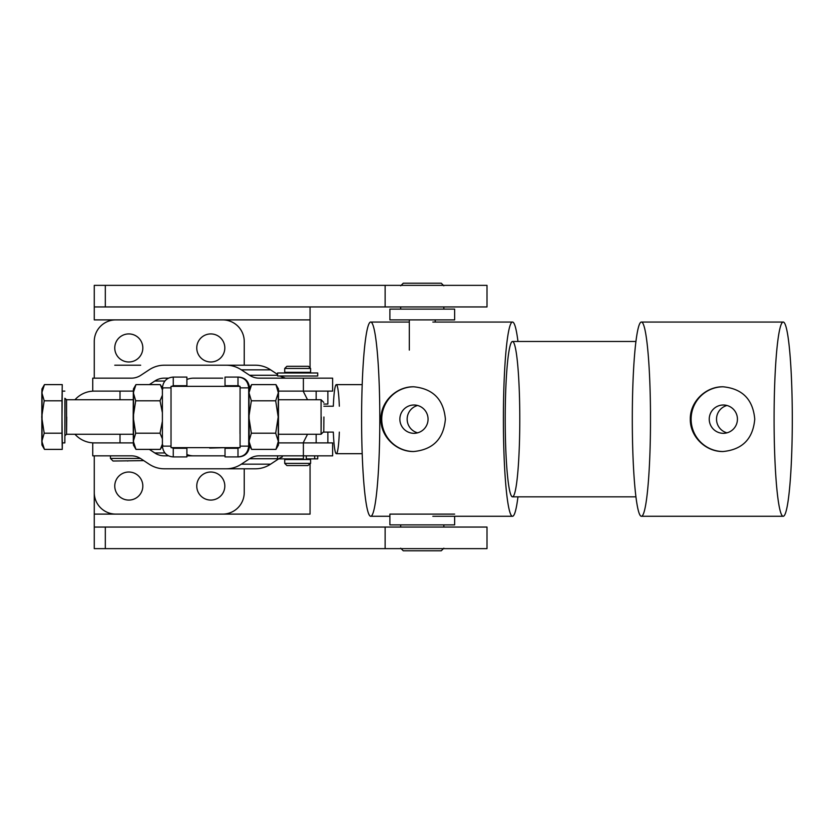 <?xml version="1.0" encoding="UTF-8"?>
<svg xmlns="http://www.w3.org/2000/svg" width="834" height="834" viewBox="0 0 834 834"><rect width="100%" height="100%" fill="white"/><g stroke="black" fill="none" stroke-linecap="round" stroke-linejoin="round"><path stroke-width="1.25" d="M120.013 434.264L120.013 442.896L133.357 442.896L120.013 442.896L120.013 434.264M120.013 399.736L120.013 391.104L94.263 391.104A25.854 25.854 0 0 0 74.987 399.736A25.854 25.854 0 0 1 94.263 391.104L120.013 391.104L120.013 399.736M74.987 434.264A25.854 25.854 0 0 0 94.263 442.896L120.013 442.896L94.263 442.896A25.854 25.854 0 0 1 74.987 434.264M133.357 391.104L120.013 391.104L133.357 391.104M94.023 442.896L93.325 442.875L94.023 442.896M222.657 319.891A21.58 21.58 0 0 1 244.237 341.471L244.237 365.209L244.237 341.471A21.58 21.58 0 0 0 222.657 319.891L115.843 319.891A21.58 21.58 0 0 0 94.263 341.471L94.263 378.156L94.263 341.471A21.58 21.58 0 0 1 115.843 319.891L222.657 319.891M193.457 378.156L195.99 378.156L193.457 378.156A21.58 18.88 -90 0 0 186.899 379.501A21.58 18.88 90 0 1 193.457 378.156M222.657 378.156L195.99 378.156M244.237 365.209L244.237 341.471M142.822 347.945A14.022 14.022 0 0 1 121.774 360.09A14.022 14.022 0 0 1 121.774 335.8A14.022 14.022 0 0 1 142.822 347.945A14.022 14.022 0 0 0 128.79 333.923A14.022 14.022 0 0 0 114.769 347.945A14.022 14.022 0 0 0 128.79 361.977A14.022 14.022 0 0 0 142.822 347.945M224.815 347.945A14.022 14.022 0 0 1 203.777 360.09A14.022 14.022 0 0 1 203.777 335.8A14.022 14.022 0 0 1 224.815 347.945A14.022 14.022 0 0 0 210.793 333.923A14.022 14.022 0 0 0 196.761 347.945A14.022 14.022 0 0 0 210.793 361.977A14.022 14.022 0 0 0 224.815 347.945M244.237 492.529A21.58 21.58 0 0 1 222.657 514.109L115.843 514.109L222.657 514.109A21.58 21.58 0 0 0 244.237 492.529L244.237 468.791M94.263 455.844L94.263 514.109L310.06 514.109L310.06 463.944L310.06 514.109L94.263 514.109L94.263 527.057L105.313 527.057L105.313 548.636L94.263 548.636L105.313 548.636L105.313 527.057L94.263 527.057L94.263 548.636L94.263 492.529A21.58 21.58 0 0 0 115.843 514.109L222.657 514.109L115.843 514.109A21.58 21.58 0 0 1 94.263 492.529L94.263 455.844L94.263 492.529M142.822 486.055A14.022 14.022 0 0 1 121.774 498.2A14.022 14.022 0 0 1 121.774 473.91A14.022 14.022 0 0 1 142.822 486.055A14.022 14.022 0 0 0 128.79 472.023A14.022 14.022 0 0 0 114.769 486.055A14.022 14.022 0 0 0 128.79 500.077A14.022 14.022 0 0 0 142.822 486.055M224.815 486.055A14.022 14.022 0 0 1 203.777 498.2A14.022 14.022 0 0 1 203.777 473.91A14.022 14.022 0 0 1 224.815 486.055A14.022 14.022 0 0 0 210.793 472.023A14.022 14.022 0 0 0 196.761 486.055A14.022 14.022 0 0 0 210.793 500.077A14.022 14.022 0 0 0 224.815 486.055M94.263 378.156L94.263 341.471M240.067 386.361L240.067 447.639L240.067 386.361L171.022 386.361L240.067 386.361M240.015 433.69L240.015 400.31L240.015 433.69M171.022 386.361L171.022 447.639L240.067 447.639L171.022 447.639L171.022 386.361M303.388 391.104L332.63 391.104L332.63 378.156L303.388 378.156L303.388 391.104L303.388 378.156L259.03 378.156A21.58 18.88 90 0 1 249.595 375.269L241.36 369.837A34.528 30.212 -90 0 0 226.254 365.209L164.215 365.209A34.528 30.212 -90 0 0 149.109 369.837L140.873 375.269A21.58 18.88 90 0 1 131.428 378.156L92.741 378.156L92.741 391.104L120.013 391.104L92.741 391.104L92.741 378.156L131.428 378.156A21.58 18.88 -90 0 0 140.873 375.269L149.109 369.837A34.528 30.212 90 0 1 164.215 365.209L226.254 365.209A34.528 30.212 90 0 1 241.36 369.837L270.602 369.837L277.586 374.445L270.602 369.837A34.528 30.212 -90 0 0 255.496 365.209A34.528 30.212 90 0 1 270.602 369.837L241.36 369.837L249.595 375.269A21.58 18.88 -90 0 0 259.03 378.156L332.63 378.156L332.63 391.104L303.388 391.104M131.428 391.104A34.528 30.212 -90 0 0 133.357 391.031A34.528 30.212 90 0 1 131.428 391.104M149.38 384.61L154.77 381.044A21.58 18.88 90 0 1 164.215 378.156L168.531 378.156L164.215 378.156A21.58 18.88 -90 0 0 154.77 381.044L164.851 381.044L154.77 381.044L149.38 384.61M278.566 391.104L303.159 391.104L278.566 391.104L303.159 391.104L307.527 399.736L303.159 391.104L278.566 391.104M176.954 385.704L175.964 386.361L176.954 385.704M193.457 365.209L255.496 365.209L193.457 365.209M280.047 375.998A21.58 18.88 -90 0 0 284.717 377.771A21.58 18.88 90 0 1 280.047 375.998M162.494 386.476L161.379 386.476L162.494 386.476M277.586 375.269L249.595 375.269L277.586 375.269M332.63 442.896L303.388 442.896L303.388 455.844L332.63 455.844L332.63 442.896L332.63 455.844L259.03 455.844L303.388 455.844L303.388 442.896L332.63 442.896M278.639 458.867L270.602 464.163A34.528 30.212 90 0 1 255.496 468.791L193.457 468.791L255.496 468.791A34.528 30.212 -90 0 0 270.602 464.163L241.36 464.163L249.595 458.731A21.58 18.88 90 0 1 259.03 455.844A21.58 18.88 -90 0 0 249.595 458.731L277.586 458.731L249.595 458.731L241.36 464.163A34.528 30.212 90 0 1 226.254 468.791A34.528 30.212 -90 0 0 241.36 464.163L270.602 464.163L278.639 458.867M175.964 447.639L176.944 448.285L175.964 447.639M186.899 454.499A21.58 18.88 -90 0 0 193.457 455.844A21.58 18.88 90 0 1 186.899 454.499M92.741 455.844L92.741 442.896L92.741 455.844L131.428 455.844A21.58 18.88 90 0 1 140.873 458.731L149.109 464.163A34.528 30.212 -90 0 0 164.215 468.791L255.496 468.791L164.215 468.791A34.528 30.212 90 0 1 149.109 464.163L140.873 458.731A21.58 18.88 -90 0 0 131.428 455.844L92.741 455.844M303.159 442.896L278.566 442.896L303.159 442.896L307.527 434.264L303.159 442.896L316.159 442.896L316.159 434.264L316.159 442.896L278.566 442.896L303.159 442.896M225.024 455.844L186.899 455.844L225.024 455.844M168.531 455.844L164.215 455.844A21.58 18.88 90 0 1 154.77 452.956L149.369 449.39L154.77 452.956A21.58 18.88 -90 0 0 164.215 455.844L168.531 455.844M133.357 442.969A34.528 30.212 -90 0 0 131.428 442.896A34.528 30.212 90 0 1 133.357 442.969M120.013 442.896L92.741 442.896L120.013 442.896M161.379 447.524L162.494 447.524L161.379 447.524M164.851 452.956L154.77 452.956L164.851 452.956M278.837 458.731A21.58 18.88 90 0 1 282.299 456.949M303.388 442.896L286.333 442.896M316.159 391.104L316.159 399.736L316.159 391.104L303.159 391.104L316.159 391.104M323.842 404.052C329.169 404.052 329.169 404.052 323.842 404.052L327.866 404.052L327.866 391.104M173.931 456.917L173.263 456.917C166.852 456.448 163.224 452.852 162.39 446.127L170.928 446.127L162.39 446.127C163.224 452.852 166.852 456.448 173.263 456.917L173.263 448.285L171.679 447.639L173.931 448.285M170.928 387.862L162.39 387.862L162.39 446.127L162.39 387.862L170.928 387.862M173.931 385.704L172.429 386.361L173.931 385.704L173.263 385.704L173.263 377.083C166.852 377.552 163.224 381.148 162.39 387.862C163.224 381.148 166.852 377.552 173.263 377.083L173.931 377.083M171.679 386.361L173.263 385.704L171.679 386.361M173.263 377.083L173.263 385.704L186.899 385.704L186.899 377.083L173.263 377.083M173.263 448.285L173.263 456.917L186.899 456.917L186.899 448.285L173.263 448.285M237.992 377.083L225.024 377.083L225.024 385.704L237.992 385.704L237.992 377.083L238.66 377.083C245.071 377.552 248.699 381.148 249.533 387.862C248.699 381.148 245.071 377.552 238.66 377.083L237.992 377.083C244.341 377.552 247.917 381.148 248.709 387.862L240.077 387.862L240.077 446.127L240.077 387.862L248.709 387.862C247.917 381.148 244.341 377.552 237.992 377.083L237.992 385.704L239.494 386.361L238.66 385.704M248.709 387.862L249.533 387.862L248.709 387.862L248.709 446.127L248.709 387.862M240.077 446.127L249.533 446.127C248.688 452.852 245.071 456.448 238.66 456.917C245.071 456.448 248.688 452.852 249.533 446.127L240.077 446.127M237.992 456.917C244.352 456.448 247.917 452.852 248.709 446.127C247.917 452.852 244.352 456.448 237.992 456.917L238.66 456.917L237.992 456.917L237.992 452.07L237.992 456.917L225.024 456.917L225.024 448.285L237.992 448.285L237.992 452.07L237.992 448.285L239.494 447.639L237.992 448.285M309.894 463.391L284.717 463.391L309.894 463.391M307.85 465.549L310.602 463.391L310.602 459.513L284.717 459.513L284.717 463.391L286.875 465.549L307.85 465.549M307.85 366.293L286.875 366.293L284.717 368.451L310.602 368.451L284.717 368.451L284.717 372.329L310.602 372.329L310.602 368.451L308.444 366.293L287.469 366.293L307.85 366.293M289.033 458.867L289.033 459.513L309.894 459.513L306.286 459.513L306.286 455.844M414.3 309.101L389.895 309.101L389.895 319.891L454.634 319.891L454.634 309.101L414.3 309.101M409.317 514.109L454.634 514.109L389.895 514.109L389.895 524.899L454.634 524.899L454.634 516.267M454.634 524.899L400.685 524.899L400.685 527.057M454.634 514.109L435.212 514.109M459.398 306.943L94.263 306.943L94.263 285.364L105.313 285.364L94.263 285.364L94.263 306.943L105.313 306.943L105.313 285.364L459.398 285.364M94.263 319.891L94.263 306.943L94.263 319.891L310.06 319.891L310.06 367.898L310.06 306.943L310.06 319.891L94.263 319.891M310.06 372.329L310.06 372.975L310.06 372.329M310.06 458.867L310.06 459.513L310.06 458.867M459.398 548.636L385.131 548.636L487.004 548.636L487.004 527.057L385.131 527.057L385.131 548.636L105.313 548.636L385.131 548.636L385.131 527.057L105.313 527.057L459.398 527.057M105.313 285.364L105.313 306.943L385.131 306.943L385.131 285.364L105.313 285.364M487.004 285.364L385.131 285.364L385.131 306.943L487.004 306.943L487.004 285.364M209.709 448.077L225.816 447.639M192.831 447.639L225.044 447.639M199.879 378.156L221.886 378.156M219.363 378.156L218.008 378.156M110.453 455.844L110.453 458.429L140.404 458.429L110.453 458.429L113.038 461.025L143.75 460.629M127.717 461.025C109.087 461.025 109.087 461.025 127.717 461.025C146.336 461.025 146.336 461.025 127.717 461.025M140.665 365.209L114.769 365.209M64.875 398.318L64.875 435.682L64.875 398.318M66.73 417L66.564 434.264L66.73 417M65.021 398.767L64.844 442.896L65.021 398.767M321.246 417L321.08 434.264L321.246 417M133.252 399.736L66.564 399.736L66.564 434.264L64.864 435.734M44.473 384.61L62.248 384.61L44.473 384.61L41.836 392.71L44.473 384.61L41.961 388.946L41.836 392.71L44.202 400.8L41.7 417L44.202 400.8L41.836 392.71L41.836 441.29L44.202 433.2L41.7 417L44.202 433.2L41.836 441.29L41.961 445.043L44.473 449.39L41.836 441.29L44.473 449.39L62.248 449.39L62.362 442.896L61.987 433.2L62.248 449.39L44.473 449.39M62.248 384.61L61.987 400.8L62.248 384.61M44.202 400.8L61.987 400.8L61.987 433.2L44.202 433.2L61.987 433.2L61.987 400.8L44.202 400.8M42.054 443.438L42.054 390.562M64.844 391.104L62.248 391.104L62.008 417L62.248 442.896L64.844 442.896M323.915 417L323.78 431.564L323.915 417M323.78 402.436L321.08 399.736L321.08 434.264L278.389 434.264M133.544 443.438L133.544 390.562M162.807 388.946L160.295 384.61L162.38 389.832L160.295 384.61L135.963 384.61L133.325 392.71L135.692 400.8L133.19 417L135.692 433.2L133.325 441.29L135.963 449.39L160.295 449.39L162.807 445.043M160.034 400.8L162.307 412.298L160.034 400.8L135.692 400.8L160.034 400.8L162.359 395.295L160.034 400.8M160.034 433.2L162.359 438.705L160.034 433.2L135.692 433.2L160.034 433.2L162.307 421.702L160.034 433.2M162.38 444.168L160.295 449.39L162.38 444.168M135.963 449.39L133.45 445.043L133.325 441.29L135.692 433.2L133.19 417L133.325 441.29L135.963 449.39L160.295 449.39M135.963 384.61L133.45 388.946L133.325 392.71L135.963 384.61L160.295 384.61M133.19 417L135.692 400.8L133.325 392.71L133.19 417M278.462 397.964L278.462 436.036M278.473 388.946L275.96 384.61L278.327 392.71L278.473 388.946L278.473 445.043L278.327 441.29L275.689 433.2L278.191 417L275.689 400.8L278.327 392.71L275.96 384.61L251.618 384.61L248.98 392.71L249.21 390.562M249.21 443.438L248.98 392.71L249.116 445.043L251.618 449.39L248.98 441.29L251.357 433.2L248.845 417L251.357 400.8L248.98 392.71L251.618 384.61L275.96 384.61M251.618 449.39L275.96 449.39L251.618 449.39L248.98 441.29L251.357 433.2L275.689 433.2L251.357 433.2L248.845 417L251.357 400.8L275.689 400.8L251.357 400.8L248.98 392.71L249.116 388.946L251.618 384.61M275.96 449.39L278.327 441.29L275.96 449.39L278.473 445.043M275.689 400.8L278.191 417L278.327 392.71L275.689 400.8M278.191 417L275.689 433.2L278.327 441.29L278.191 417M417.615 405.48A14.157 14.095 -90 0 0 417.615 432.836A14.157 14.095 90 0 1 417.615 405.48M413.82 386.788A32.37 32.224 -90 0 0 381.743 419.158A32.37 32.224 -90 0 0 413.82 451.528A32.37 32.224 90 0 1 381.743 419.158A32.37 32.224 90 0 1 413.82 386.788M399.872 419.158A14.157 14.095 90 0 1 421.014 406.898A14.157 14.095 90 0 1 421.014 431.418A14.157 14.095 90 0 1 399.872 419.158A14.157 14.095 -90 0 0 413.966 433.315A14.157 14.095 -90 0 0 428.061 419.158A14.157 14.095 -90 0 0 413.966 405.001A14.157 14.095 -90 0 0 399.872 419.158M726.977 405.48A14.157 14.095 -90 0 0 726.977 432.836A14.157 14.095 90 0 1 726.977 405.48M723.193 386.788A32.37 32.224 -90 0 0 691.115 419.158A32.37 32.224 -90 0 0 723.193 451.528A32.37 32.224 90 0 1 691.115 419.158A32.37 32.224 90 0 1 723.193 386.788M709.244 419.158A14.157 14.095 90 0 1 730.386 406.898A14.157 14.095 90 0 1 730.386 431.418A14.157 14.095 90 0 1 709.244 419.158A14.157 14.095 -90 0 0 723.339 433.315A14.157 14.095 -90 0 0 737.433 419.158A14.157 14.095 -90 0 0 723.339 405.001A14.157 14.095 -90 0 0 709.244 419.158M339.334 432.106A34.528 3.242 -90 0 1 336.331 453.686A34.528 3.242 -90 0 1 333.329 432.106L323.238 432.106L333.329 432.106A34.528 3.242 90 0 0 336.331 453.686L362.196 453.686M362.196 384.63L336.331 384.63A34.528 3.242 90 0 0 333.329 406.21L323.873 406.21L333.329 406.21A34.528 3.242 -90 0 1 336.331 384.63A34.528 3.242 -90 0 1 339.334 406.21M409.317 322.049L370.703 322.049A97.109 9.101 90 0 0 361.602 419.158A97.109 9.101 -90 0 1 375.258 335.059A97.109 9.101 -90 0 1 375.258 503.256A97.109 9.101 -90 0 1 361.602 419.158A97.109 9.101 90 0 0 370.703 516.267L389.895 516.267M503.392 419.158A97.109 9.101 -90 0 1 512.493 322.049A97.109 9.101 -90 0 1 517.966 341.471A97.109 9.101 90 0 0 508.427 332.307A97.109 9.101 90 0 0 503.392 419.158A97.109 9.101 90 0 0 508.427 506.009A97.109 9.101 90 0 0 517.966 496.845A97.109 9.101 -90 0 1 512.493 516.267A97.109 9.101 -90 0 1 503.392 419.158M445.387 419.158C443.646 438.83 433.075 449.62 413.685 451.528C396.379 451.882 380.565 436.568 380.929 419.158C380.565 401.748 396.379 386.434 413.685 386.788C433.075 388.696 443.646 399.486 445.387 419.158M635.935 341.471L512.493 341.471A77.687 7.287 90 0 0 505.216 419.158A77.687 7.287 -90 0 1 516.142 351.885A77.687 7.287 -90 0 1 516.142 486.43A77.687 7.287 -90 0 1 505.216 419.158A77.687 7.287 90 0 0 512.493 496.845L635.935 496.845M783.199 322.049L641.398 322.049A97.109 9.101 90 0 0 632.297 419.158A97.109 9.101 -90 0 1 645.954 335.059A97.109 9.101 -90 0 1 645.954 503.256A97.109 9.101 -90 0 1 632.297 419.158A97.109 9.101 90 0 0 641.398 516.267L783.199 516.267A97.109 9.101 -90 0 1 774.088 419.158A97.109 9.101 -90 0 1 783.199 322.049A97.109 9.101 -90 0 1 792.3 419.158A97.109 9.101 -90 0 1 783.199 516.267M754.749 419.158C753.008 438.83 742.448 449.62 723.047 451.528C705.741 451.882 689.937 436.568 690.302 419.158C689.937 401.748 705.741 386.434 723.047 386.788C742.448 388.696 753.008 399.486 754.749 419.158M774.088 419.158A97.109 9.101 90 0 0 787.744 503.256A97.109 9.101 90 0 0 787.744 335.059A97.109 9.101 90 0 0 774.088 419.158M313.021 375.998L277.586 375.998L317.723 375.998L317.723 372.975L277.586 372.975L313.021 372.975M314.679 455.844L314.679 458.867L317.712 458.867L317.712 455.844L317.723 458.867L306.286 458.867L314.679 458.867L314.679 455.844M277.586 455.844L277.586 458.867L303.409 458.867L303.409 455.844L303.409 458.867M400.685 548.199L403.281 550.794L441.259 550.794L443.844 548.199M443.844 527.057L443.844 524.899M409.807 283.206L441.259 283.206L403.281 283.206L400.685 285.801M434.722 283.206L441.259 283.206L443.844 285.801M443.844 306.943L443.844 309.101M435.212 322.049L435.212 319.891M327.866 432.106L327.866 442.896M306.286 372.975L306.286 372.329M289.033 372.975L289.033 372.329M66.564 399.736L64.864 398.266M133.252 434.264L66.564 434.264M321.08 399.736L278.389 399.736M323.78 431.564L321.08 434.264M512.493 322.049L432.825 322.049M512.493 516.267L432.825 516.267M277.586 372.975L277.586 375.998M317.723 458.867L317.723 455.844M400.685 309.101L400.685 306.943M409.317 350.103L409.317 319.891"/></g></svg>
